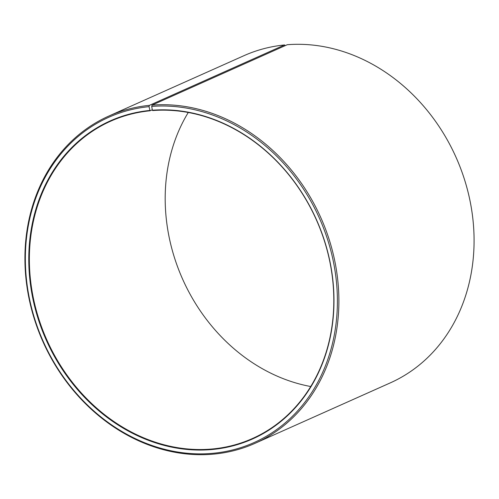 <?xml version="1.0" encoding="UTF-8"?>
<svg xmlns="http://www.w3.org/2000/svg" width="499" height="499" viewBox="0 0 499 499"><rect width="100%" height="100%" fill="white"/><g stroke="black" fill="none" stroke-linecap="round" stroke-linejoin="round"><path stroke-width="0.75" d="M149.756 110.46A174.22 147.904 65.9 0 0 31.817 293.212A174.22 147.904 65.9 0 0 210.385 449.649A174.22 147.904 65.9 0 0 331.193 268.15A174.22 147.904 65.9 0 0 152.37 110.229L152.65 110.56A173.783 147.536 65.9 0 1 325.198 243.481A173.783 147.536 65.9 0 1 252.482 438.509A173.783 147.536 65.9 0 1 210.522 449.137A173.783 147.536 65.9 0 1 37.974 316.21A173.783 147.536 65.9 0 1 110.691 121.182A173.783 147.536 65.9 0 1 150.043 110.79L149.045 106.655L149.376 105.364L284.573 44.954L285.178 45.646M152.289 109.786L150.043 110.79M310.727 386.525A173.783 147.536 65.9 0 1 188.273 112.475M152.37 110.229L151.715 106.418L152.058 105.127L287.256 44.717A179.216 152.145 65.9 0 1 465.199 181.792A179.216 152.145 65.9 0 1 390.212 382.92L255.014 443.33A179.216 152.145 65.9 0 1 211.744 454.283A179.216 152.145 65.9 0 1 33.801 317.208A179.216 152.145 65.9 0 1 108.788 116.08A179.216 152.145 65.9 0 1 149.376 105.364M152.058 105.127A179.216 152.145 65.9 0 1 330.001 242.202A179.216 152.145 65.9 0 1 255.014 443.33M151.715 106.418A178.131 151.228 65.9 0 1 334.555 267.882A178.131 151.228 65.9 0 1 211.04 453.46A178.131 151.228 65.9 0 1 28.462 293.506A178.131 151.228 65.9 0 1 149.045 106.655M108.788 116.08L243.986 55.67A179.216 152.145 65.9 0 1 284.573 44.954"/></g></svg>
